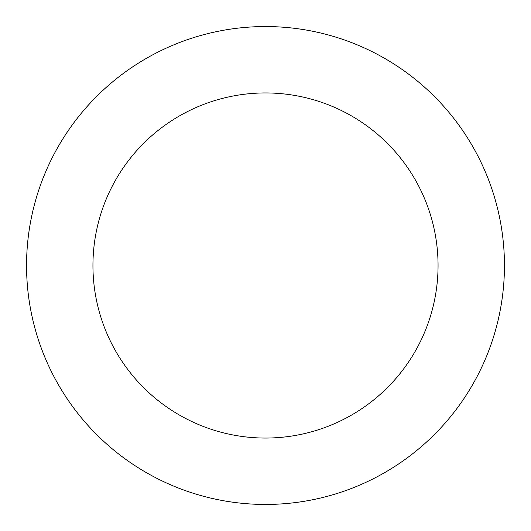 <?xml version="1.0" encoding="UTF-8"?>
<svg xmlns="http://www.w3.org/2000/svg" width="531" height="531" viewBox="0 0 531 531"><rect width="100%" height="100%" fill="white"/><g stroke="black" fill="none" stroke-linecap="round" stroke-linejoin="round"><path stroke-width="0.8" d="M92.945 265.5A172.555 172.555 0 0 1 351.781 116.063A172.555 172.555 0 0 1 351.781 414.937A172.555 172.555 0 0 1 92.945 265.5M26.55 265.5A238.95 238.95 0 0 1 384.975 58.563A238.95 238.95 0 0 1 384.975 472.437A238.95 238.95 0 0 1 26.55 265.5"/></g></svg>
